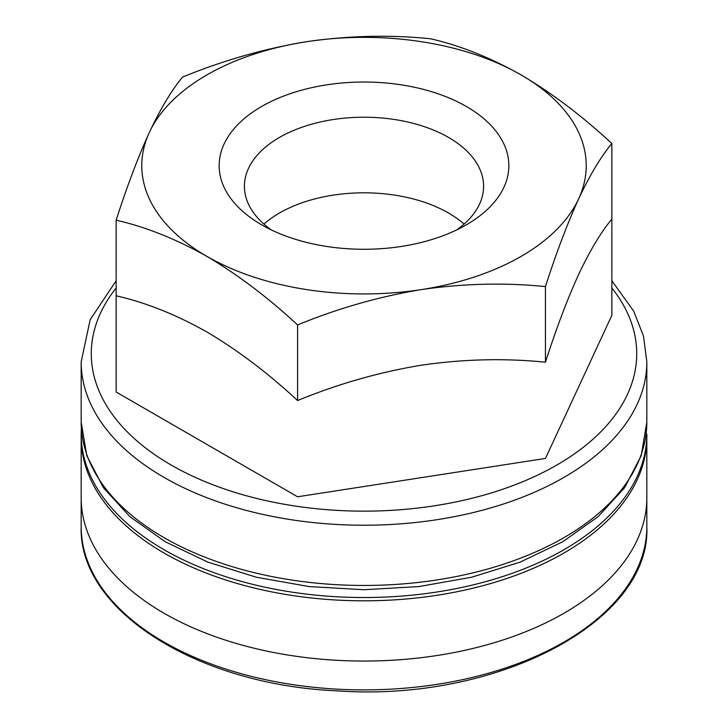 <?xml version="1.0" encoding="UTF-8"?>
<svg xmlns="http://www.w3.org/2000/svg" width="728" height="728" viewBox="0 0 728 728"><rect width="100%" height="100%" fill="white"/><g stroke="black" fill="none" stroke-linecap="round" stroke-linejoin="round"><path stroke-width="1.09" d="M182.555 77.095C223.023 60.46 264.328 48.667 306.488 41.724C348.739 35.617 390.044 34.635 430.412 38.757C459.796 45.391 490.035 57.448 521.13 74.929A222.222 128.301 180 0 1 578.651 198.853A222.222 128.301 180 0 1 421.512 289.571A222.222 128.301 180 0 1 206.87 256.365A222.222 128.301 180 0 1 149.349 132.441C160.67 108.481 171.744 90.035 182.555 77.095M149.349 132.441A222.222 128.301 180 0 1 306.488 41.724A222.222 128.301 180 0 1 521.13 74.929C551.86 93.075 582.1 115.934 611.857 143.507L611.857 315.342L545.445 458.44L297.588 496.787L116.143 392.028L116.143 220.193C126.991 186.459 138.056 157.203 149.349 132.441M261.579 224.779L261.579 224.779A144.845 83.629 180 0 1 261.579 106.516A144.845 83.629 180 0 1 466.42 106.516A144.845 83.629 180 0 1 466.42 224.779A144.845 83.629 180 0 1 261.579 224.779M611.857 143.507C601.01 156.493 589.944 174.938 578.651 198.853C567.33 223.687 556.256 252.934 545.445 286.604L545.445 362.207C504.977 358.085 463.672 359.068 421.512 365.174C379.261 372.144 337.956 383.938 297.588 400.546L297.588 324.952C267.831 297.37 237.592 274.511 206.87 256.365C175.767 238.884 145.527 226.827 116.143 220.193M545.445 286.604C504.977 282.491 463.672 283.474 421.512 289.571C379.261 296.542 337.956 308.335 297.588 324.952M271.362 229.939A119.592 69.051 180 0 1 244.408 186.268A119.592 69.051 180 0 1 364 117.217A119.592 69.051 180 0 1 483.592 186.268A119.592 69.051 180 0 1 456.638 229.939M611.857 315.342L611.857 219.11C601.01 232.086 589.944 250.532 578.651 274.447C567.33 299.281 556.256 328.528 545.445 362.207M297.588 400.546C268.204 373.255 237.965 350.386 206.87 331.968C176.14 314.632 145.9 302.575 116.143 295.796L116.143 392.028M263.918 224.06A119.592 69.051 180 0 1 448.566 213.04A119.592 69.051 180 0 1 464.082 224.06M164.009 642.069A282.828 163.29 180 0 1 81.172 526.608A282.828 163.29 180 0 0 164.009 642.069A282.828 163.29 180 0 0 472.235 677.459A282.828 163.29 180 0 0 646.828 526.608A282.828 163.29 180 0 1 472.235 677.459A282.828 163.29 180 0 1 164.009 642.069M164.009 549.695A282.828 163.29 0 0 0 472.235 585.094A282.828 163.29 0 0 0 646.828 434.234L646.828 526.608C651.141 621.603 497.015 702.129 337.737 690.89C196.897 685.003 78.333 610.246 81.172 526.608L81.172 434.234A282.828 163.29 0 0 0 164.009 549.695A282.828 163.29 0 0 0 472.235 585.094A282.828 163.29 0 0 0 646.828 434.234L646.828 526.608C651.141 621.603 497.015 702.129 337.737 690.89C196.897 685.003 78.333 610.246 81.172 526.608L81.172 434.234A282.828 163.29 0 0 0 164.009 549.695M81.172 422.167A282.828 163.29 0 0 0 364 585.458A282.828 163.29 0 0 0 646.828 422.167L641.177 455.746L624.642 487.642L598.161 516.598L562.88 541.678L520.129 562.134L471.498 577.268L418.791 586.586L364 589.726L309.209 586.586L256.511 577.277L207.871 562.134L165.129 541.687L129.839 516.598L103.358 487.642L86.823 455.746L81.172 422.167L81.172 361.934A282.828 163.29 0 0 0 364 525.225A282.828 163.29 0 0 0 646.828 361.934L646.828 422.167M116.143 287.997A272.727 157.457 0 0 0 364 511.147A272.727 157.457 0 0 0 611.857 287.997M164.009 613.222A282.828 163.29 0 0 0 472.235 648.621A282.828 163.29 0 0 0 646.828 497.761L646.828 437.528A282.828 163.29 0 0 1 472.235 588.388A282.828 163.29 0 0 1 164.009 552.998A282.828 163.29 0 0 1 81.172 437.528L81.172 497.761A282.828 163.29 0 0 0 164.009 613.222M81.354 428.264L81.172 434.234L81.354 428.264M81.172 361.934L90.154 319.719L116.143 280.762M646.828 361.934L643.506 336.136L633.706 311.129L611.857 280.762"/></g></svg>
